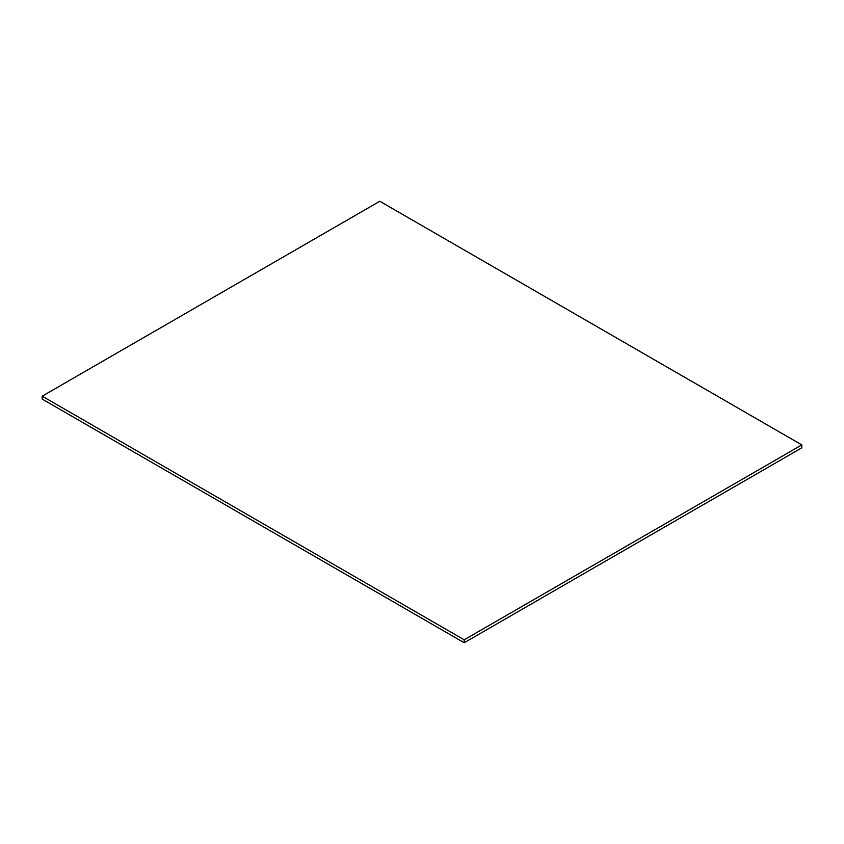 <?xml version="1.0" encoding="UTF-8"?>
<svg xmlns="http://www.w3.org/2000/svg" width="844" height="844" viewBox="0 0 844 844"><rect width="100%" height="100%" fill="white"/><g stroke="black" fill="none" stroke-linecap="round" stroke-linejoin="round"><path stroke-width="1.27" d="M42.2 396.174L42.2 399.096L464.2 642.738L801.8 447.826L801.8 444.904L379.8 201.262L42.2 396.174L464.2 639.815L464.2 642.738M464.2 639.815L801.8 444.904"/></g></svg>
